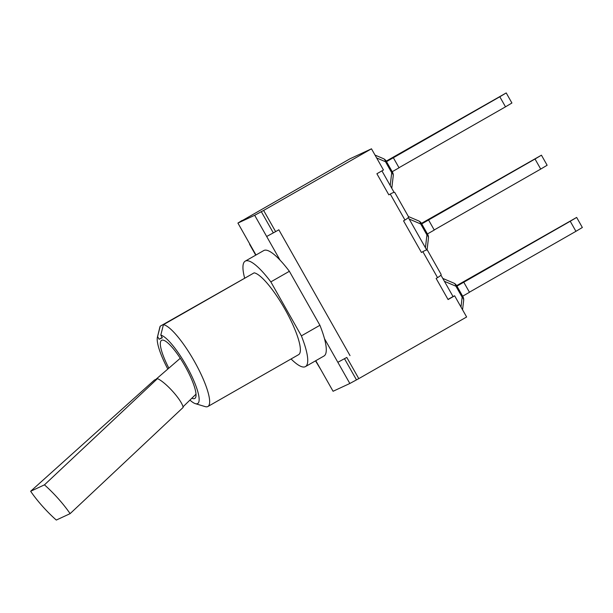 <?xml version="1.0" encoding="UTF-8"?>
<svg xmlns="http://www.w3.org/2000/svg" width="613" height="613" viewBox="0 0 613 613"><rect width="100%" height="100%" fill="white"/><g stroke="black" fill="none" stroke-linecap="round" stroke-linejoin="round"><path stroke-width="0.92" d="M70.112 513.648L183.141 407.43A20.712 4.498 -132.6 0 0 173.05 391.768A20.712 4.498 -132.6 0 0 157.48 378.635L154.415 380.06L30.65 491.266A38.657 8.398 -132.6 0 0 56.304 520.062L70.112 513.648A38.657 8.398 -132.6 0 0 44.458 484.852L30.65 491.266M157.48 378.635L44.458 484.852M386.221 161.135L506.223 92.938L499.81 96.77L505.503 106.838L511.916 103.007L506.223 92.938M386.512 161.648L499.81 96.77M398.994 167.709L505.503 106.838M392.213 171.717L399.048 167.809L393.354 157.74M376.65 157.955L385.508 161.732L386.274 161.227A6.084 6.084 0 0 0 383.37 158.629A6.084 4.283 113.1 0 1 385.508 161.732L391.715 172.705A6.084 4.153 6.7 0 1 393.232 175.908A6.084 6.084 0 0 0 392.489 172.199L391.715 172.705L390.22 185.509M421.438 223.377L541.44 155.181L535.026 159.012L540.72 169.081L547.133 165.249L541.44 155.181M421.729 223.891L535.026 159.012M434.211 229.952L540.72 169.081M409.2 219.063L420.725 223.975L421.491 223.469A6.084 6.084 0 0 0 418.579 220.872A6.084 4.283 113.1 0 1 420.725 223.975L426.932 234.948A6.084 4.153 6.7 0 1 428.449 238.15A6.084 6.084 0 0 0 427.698 234.442L426.932 234.948L425.43 247.752M427.422 233.959L434.265 230.051L428.571 219.983M456.654 285.62L576.657 217.423L570.236 221.255L575.929 231.323L582.35 227.492L576.657 217.423M456.946 286.133L570.236 221.255M469.42 292.194L575.929 231.323M453.796 283.114A6.084 4.283 113.1 0 1 455.934 286.217L456.708 285.712A6.084 6.084 0 0 0 453.796 283.114L442.778 278.409M444.417 281.306L455.934 286.217L462.148 297.19A6.084 4.153 6.7 0 1 463.666 300.393A6.084 6.084 0 0 0 462.915 296.684L462.148 297.19L460.991 307.036M462.639 296.202L469.481 292.294L463.78 282.225M440.9 275.091L453.038 296.546L454.639 295.803L466.631 316.99L358.789 378.627L349.839 383.485L333.074 391.27L315.779 360.705M242.204 220.634L349.939 158.805L371.47 148.806L383.462 169.993L376.895 173.747L388.841 194.857L390.259 194.053L404.955 220.021C407.476 218.527 408.664 217.439 408.519 216.757L394.78 192.482C394.335 192.107 392.826 192.628 390.259 194.053M381.93 170.866L394.098 192.375M349.839 383.485L324.476 338.66A60.718 13.762 -119.7 0 0 319.917 325.281L289.374 271.291A60.718 13.762 -119.7 0 0 280.041 260.127L254.679 215.293L237.921 223.078L242.097 220.435M157.602 336.583L160.223 326.177A46.948 10.643 -119.7 0 0 159.817 327.311L157.403 337.219A39.339 8.919 60.3 0 1 157.602 336.583L159.112 339.257L162.315 337.771L160.798 335.096A39.339 8.919 60.3 0 1 190.114 372.758A39.339 8.919 60.3 0 1 195.371 403.653A39.339 8.919 60.3 0 1 189.93 400.09M195.371 403.653L205.133 406.595A46.948 10.643 -119.7 0 0 207.922 406.488A46.948 10.643 -119.7 0 0 195.976 364.237A46.948 10.643 -119.7 0 0 163.426 324.691L160.798 335.096M167.816 369.049A39.339 8.919 60.3 0 1 157.403 337.219M168.859 368.152A33.477 7.586 60.3 0 1 161.571 340.338A33.477 7.586 60.3 0 1 184.774 365.639A33.477 7.586 60.3 0 1 194.804 398.473A33.477 7.586 60.3 0 1 194.673 398.534A33.477 7.586 60.3 0 1 191.892 398.182M207.922 406.488L298.646 354.636A46.948 10.643 -119.7 0 0 286.7 312.385A46.948 10.643 -119.7 0 0 254.15 272.839L163.426 324.691M244.602 277.95A60.718 13.762 60.3 0 1 245.215 261.153A60.718 13.762 60.3 0 1 270.839 281.88L301.389 335.87A60.718 13.762 60.3 0 1 305.481 366.589A60.718 13.762 60.3 0 1 291.068 358.965M251.1 274.586L160.223 326.177M324.476 338.66A60.718 13.762 60.3 0 1 324.009 356L305.481 366.589M301.389 335.87L319.917 325.281M270.839 281.88L289.374 271.291M245.215 261.153L263.751 250.564A60.718 13.762 60.3 0 1 280.041 260.127M162.169 337.51L159.112 339.257M255.981 255L237.921 223.078M454.639 295.803L448.08 299.55L436.127 278.44L437.544 277.628C440.073 276.134 441.26 275.045 441.107 274.363L427.376 250.089C426.924 249.713 425.414 250.234 422.855 251.659L421.438 252.464L403.538 220.833L404.955 220.021M275.49 231.691L266.67 236.488L275.62 231.63L263.628 210.435L254.679 215.293M315.519 360.85L321.089 370.076M337.847 362.298L346.797 357.433L358.789 378.627M344.506 358.712L356.398 379.731M261.245 211.546L273.237 232.733M453.038 296.546L448.003 299.42M408.304 217.485L426.694 249.981M371.47 148.806L263.628 210.435M350.015 355.601L278.838 229.791L275.62 231.63M422.855 251.659L437.544 277.628M180.276 358.276L155.871 379.386M196.03 394.151L183.019 406.825M375.01 155.066L383.37 158.629M392.489 172.199L386.274 161.227M391.784 188.283L393.232 175.908M408.381 216.519L418.579 220.872M427.698 234.442L421.491 223.469M427.069 249.951L428.449 238.15M462.562 309.81L463.666 300.393M462.915 296.684L456.708 285.712M249.621 244.372L255.721 255.154"/></g></svg>
